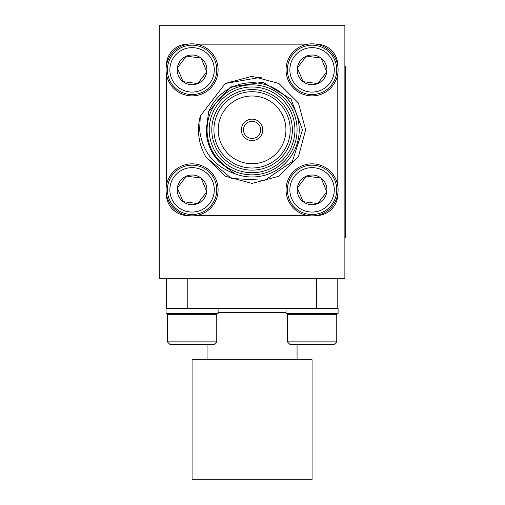 <?xml version="1.0" encoding="UTF-8"?>
<svg xmlns="http://www.w3.org/2000/svg" width="505" height="505" viewBox="0 0 505 505"><rect width="100%" height="100%" fill="white"/><g stroke="black" fill="none" stroke-linecap="round" stroke-linejoin="round"><path stroke-width="0.76" d="M344.871 66.079L345.723 66.079L345.723 237.501L344.871 237.501M243.498 129.854A8.572 8.572 0 0 1 252.071 121.288A8.572 8.572 0 0 1 260.643 129.854A8.572 8.572 0 0 1 252.071 138.427A8.572 8.572 0 0 1 243.498 129.854M321.104 178.076A14.847 14.847 0 0 1 317.752 203.566A14.847 14.847 0 0 1 297.35 187.923A14.847 14.847 0 0 1 321.104 178.076L306.383 176.138L297.35 187.923L303.038 201.634L317.752 203.566L326.785 191.786L321.104 178.076L306.383 176.138L297.35 187.923L303.038 201.634L317.752 203.566L326.785 191.786L321.104 178.076M291.549 198.364A22.214 22.214 0 0 1 303.562 169.333A22.214 22.214 0 0 1 332.593 181.345A22.214 22.214 0 0 1 320.58 210.377A22.214 22.214 0 0 1 291.549 198.364M289.264 199.311A24.682 24.682 0 0 1 302.615 167.054A24.682 24.682 0 0 1 334.872 180.399A24.682 24.682 0 0 1 321.521 212.655A24.682 24.682 0 0 1 289.264 199.311M288.033 199.822A26.02 26.02 0 0 1 302.104 165.817A26.02 26.02 0 0 1 336.103 179.887A26.02 26.02 0 0 1 322.038 213.893A26.02 26.02 0 0 1 288.033 199.822M201.11 178.076A14.847 14.847 0 0 1 197.758 203.566A14.847 14.847 0 0 1 177.356 187.923A14.847 14.847 0 0 1 201.11 178.076L186.389 176.138L177.356 187.923L183.044 201.634L197.758 203.566L206.791 191.786L201.11 178.076L186.389 176.138L177.356 187.923L183.044 201.634L197.758 203.566L206.791 191.786L201.11 178.076M171.555 198.364A22.214 22.214 0 0 1 183.567 169.333A22.214 22.214 0 0 1 212.599 181.345A22.214 22.214 0 0 1 200.586 210.377A22.214 22.214 0 0 1 171.555 198.364M169.27 199.311A24.682 24.682 0 0 1 182.621 167.054A24.682 24.682 0 0 1 214.877 180.399A24.682 24.682 0 0 1 201.533 212.655A24.682 24.682 0 0 1 169.27 199.311M168.039 199.822A26.02 26.02 0 0 1 182.109 165.817A26.02 26.02 0 0 1 216.108 179.887A26.02 26.02 0 0 1 202.044 213.893A26.02 26.02 0 0 1 168.039 199.822M321.104 58.081A14.847 14.847 0 0 1 317.752 83.571A14.847 14.847 0 0 1 297.35 67.929A14.847 14.847 0 0 1 321.104 58.081L306.383 56.15L297.35 67.929L303.038 81.64L317.752 83.571L326.785 71.792L321.104 58.081L306.383 56.15L297.35 67.929L303.038 81.64L317.752 83.571L326.785 71.792L321.104 58.081M291.549 78.37A22.214 22.214 0 0 1 303.562 49.338A22.214 22.214 0 0 1 332.593 61.351A22.214 22.214 0 0 1 320.58 90.382A22.214 22.214 0 0 1 291.549 78.37M289.264 79.317A24.682 24.682 0 0 1 302.615 47.06A24.682 24.682 0 0 1 334.872 60.404A24.682 24.682 0 0 1 321.521 92.661A24.682 24.682 0 0 1 289.264 79.317M288.033 79.828A26.02 26.02 0 0 1 302.104 45.822A26.02 26.02 0 0 1 336.103 59.893A26.02 26.02 0 0 1 322.038 93.898A26.02 26.02 0 0 1 288.033 79.828M201.11 58.081A14.847 14.847 0 0 1 197.758 83.571A14.847 14.847 0 0 1 177.356 67.929A14.847 14.847 0 0 1 201.11 58.081L186.389 56.15L177.356 67.929L183.044 81.64L197.758 83.571L206.791 71.792L201.11 58.081L186.389 56.15L177.356 67.929L183.044 81.64L197.758 83.571L206.791 71.792L201.11 58.081M171.555 78.37A22.214 22.214 0 0 1 183.567 49.338A22.214 22.214 0 0 1 212.599 61.351A22.214 22.214 0 0 1 200.586 90.382A22.214 22.214 0 0 1 171.555 78.37M169.27 79.317A24.682 24.682 0 0 1 182.621 47.06A24.682 24.682 0 0 1 214.877 60.404A24.682 24.682 0 0 1 201.533 92.661A24.682 24.682 0 0 1 169.27 79.317M168.039 79.828A26.02 26.02 0 0 1 182.109 45.822A26.02 26.02 0 0 1 216.108 59.893A26.02 26.02 0 0 1 202.044 93.898A26.02 26.02 0 0 1 168.039 79.828M305.639 129.854L298.461 103.07L278.855 83.464L252.071 76.287L225.287 83.464L200.308 116.055L225.287 83.464L252.071 76.287L278.855 83.464L298.461 103.07L305.639 129.854L298.461 156.638L278.855 176.251L252.071 183.429L225.287 176.251L205.952 157.105A53.568 53.568 0 0 1 200.308 116.055L225.287 83.464L252.071 76.287L278.855 83.464L298.461 103.07L305.639 129.854L298.461 156.638L278.855 176.251L252.071 183.429L225.287 176.251L205.952 157.105L231.511 178.505L264.778 180.298L292.326 161.568L302.508 129.854L291.05 99.138L262.947 82.252L230.526 86.98L208.704 111.384A47.142 47.142 0 0 1 299.212 129.854A47.142 47.142 0 0 1 234.598 173.638L219.366 161.972C210.781 152.971 206.4 142.265 206.236 129.854L208.704 111.384M297.066 129.854A44.995 44.995 0 0 1 252.071 174.856A44.995 44.995 0 0 1 207.075 129.854A44.995 44.995 0 0 1 252.071 84.859A44.995 44.995 0 0 1 297.066 129.854M261.716 77.164L225.287 83.464L200.308 116.055L199.626 129.854C202.316 151.601 213.975 166.195 234.598 173.638M290.211 129.854A38.14 38.14 0 0 0 252.071 91.714A38.14 38.14 0 0 0 213.931 129.854A38.14 38.14 0 0 0 252.071 168.001A38.14 38.14 0 0 0 290.211 129.854M285.925 129.854A33.854 33.854 0 0 0 252.071 96.001A33.854 33.854 0 0 0 218.217 129.854A33.854 33.854 0 0 0 252.071 163.715A33.854 33.854 0 0 0 285.925 129.854M211.791 129.854A40.286 40.286 0 0 1 252.071 89.574A40.286 40.286 0 0 1 292.357 129.854A40.286 40.286 0 0 1 252.071 170.141A40.286 40.286 0 0 1 211.791 129.854M209.215 129.854A42.856 42.856 0 0 0 252.071 172.71A42.856 42.856 0 0 0 294.926 129.854A42.856 42.856 0 0 0 252.071 86.999A42.856 42.856 0 0 0 209.215 129.854M192.077 479.75L312.071 479.75L312.071 359.756L192.077 359.756L192.077 479.75M286.045 308.328L286.045 313.472L338.091 313.472L338.091 308.328L316.345 308.328L337.738 308.328M187.791 278.331L187.791 308.328L316.345 308.328L316.351 278.331M287.383 314.71L336.753 314.71L336.753 341.86L287.383 341.86L287.383 314.71L288.62 313.472M287.383 341.86L289.851 344.328L334.285 344.328L336.753 341.86M187.797 308.328L166.05 308.328L166.05 313.472L218.097 313.472L218.097 308.328M167.389 314.71L216.759 314.71L216.759 341.86L167.389 341.86L167.389 314.71L168.626 313.472M167.389 341.86L169.857 344.328L214.29 344.328L216.759 341.86M262.783 129.854A10.712 10.712 0 0 0 252.071 119.142A10.712 10.712 0 0 0 241.358 129.854A10.712 10.712 0 0 0 252.071 140.573A10.712 10.712 0 0 0 262.783 129.854M337.782 278.331L337.782 308.328M166.36 308.328L166.36 278.331M188.081 44.15L187.791 44.15A21.425 21.425 0 0 0 166.36 65.581L166.36 65.865M166.36 193.851L166.36 194.141A21.425 21.425 0 0 0 187.797 215.566L188.081 215.566M337.782 65.865L337.782 65.574A21.425 21.425 0 0 0 316.345 44.15L316.067 44.15M316.067 215.566L316.351 215.566A21.425 21.425 0 0 0 337.782 194.135L337.782 193.851M166.36 73.856L166.36 185.859M196.073 215.566L308.075 215.566M337.782 185.859L337.782 73.856M308.075 44.15L196.073 44.15M159.277 25.25L159.277 278.331L344.871 278.331L344.871 25.25L159.277 25.25M345.723 78.938L344.871 78.938M344.871 224.643L345.723 224.643M286.045 312.614L218.097 312.614M207.075 359.756L207.075 344.328M215.528 313.472L216.759 314.71M335.522 313.472L336.753 314.71M297.066 359.756L297.066 344.328"/></g></svg>
